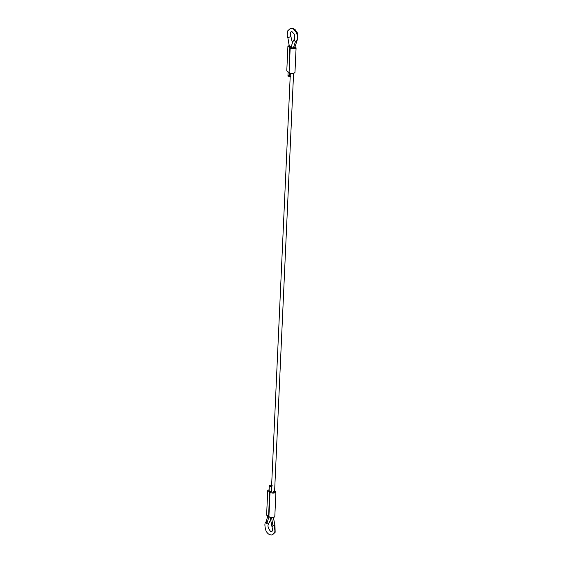 <?xml version="1.0" encoding="UTF-8"?>
<svg xmlns="http://www.w3.org/2000/svg" width="563" height="563" viewBox="0 0 563 563"><rect width="100%" height="100%" fill="white"/><g stroke="black" fill="none" stroke-linecap="round" stroke-linejoin="round"><path stroke-width="0.84" d="M289.276 45.427L287.897 46.384L290.198 47.813C291.141 48.847 292.753 49.143 295.033 48.721L296.089 47.848L294.815 46.771M292.387 42.795L290.902 36.525C290.114 33.407 290.402 31.697 291.768 31.401L294.062 33.9C294.752 34.252 295.082 39.445 294.238 39.375C292.563 41.521 291.655 44.273 291.5 47.637L294.16 48.263L294.702 47.623M291.923 46.743L290.782 46.856L289.262 46.124L291.507 47.693M296.089 47.848L294.97 72.451L293.914 73.324C291.634 73.753 290.029 73.45 289.079 72.416L289.854 47.63M287.897 46.384L286.778 70.994L288.735 72.233M267.728 490.598L269.677 491.837L268.565 516.447L266.609 515.201L267.728 490.598L269.121 489.634M268.565 516.447L268.91 516.63C269.853 517.657 271.465 517.96 273.745 517.531L274.8 516.658L275.919 492.055L274.864 492.928C272.583 493.357 270.972 493.054 270.029 492.02L268.91 516.63M269.677 491.837L270.029 492.02M274.617 490.971L275.919 492.055M293.576 73.415L274.568 491.999L273.991 492.47L271.338 491.9L269.072 490.669M290.564 76.596L287.953 76.146L288.08 72.078M288.136 72.092L287.953 76.146L288.481 75.498M271.957 486.362L269.677 486.193L269.297 485.735L269.03 491.675M269.297 485.749L269.874 485.257L272.154 485.426M289.079 72.416L290.198 47.813M273.337 491.288L273.273 492.583M289.262 46.124L287.862 37.651L289.269 45.821M290.782 46.856L290.768 47.208M289.6 72.944L289.424 76.709M292.077 47.165L291.514 47.735L293.239 48.383L294.16 48.263L294.365 47.327M291.5 47.637L291.514 47.735C291.683 44.47 292.521 41.894 294.027 40.001L295.406 41.704L296.314 41.725C298.474 36.841 297.37 32.485 293.006 28.65L290.501 28.256C289.818 27.812 294.773 28.185 295.906 30.691C298.313 33.287 298.594 36.862 296.75 41.43L294.745 47.785M290.642 36.694L287.862 37.651C287.116 36.848 287.067 34.582 287.728 30.852L290.501 28.256M296.314 41.725L296.75 41.43M294.709 39.072L294.027 40.001M293.239 48.383L295.406 41.704M272.576 526.398C271.619 526.651 271.76 526.504 273.013 525.955L274.899 525.342L273.4 517.622M273.013 525.955L271.5 517.165M267.946 515.588L266.039 521.817C264.533 522.83 264.519 525.842 265.982 530.839C267.664 534.02 269.832 535.357 272.485 534.85L274.976 531.437L274.315 525.476M270.191 517.481L271.936 526.518C273.21 531.416 271.366 531.979 271.683 531.683L270.62 531.514C268.009 528.073 267.334 525.497 268.607 523.794L266.771 523.871L265.954 521.95L266.756 520.655M269.149 516.292L266.771 523.871M290.339 73.267L271.331 491.879M273.435 517.615L274.962 525.356L275.159 532.26L272.485 534.85M268.607 523.794L270.381 520.346"/></g></svg>
